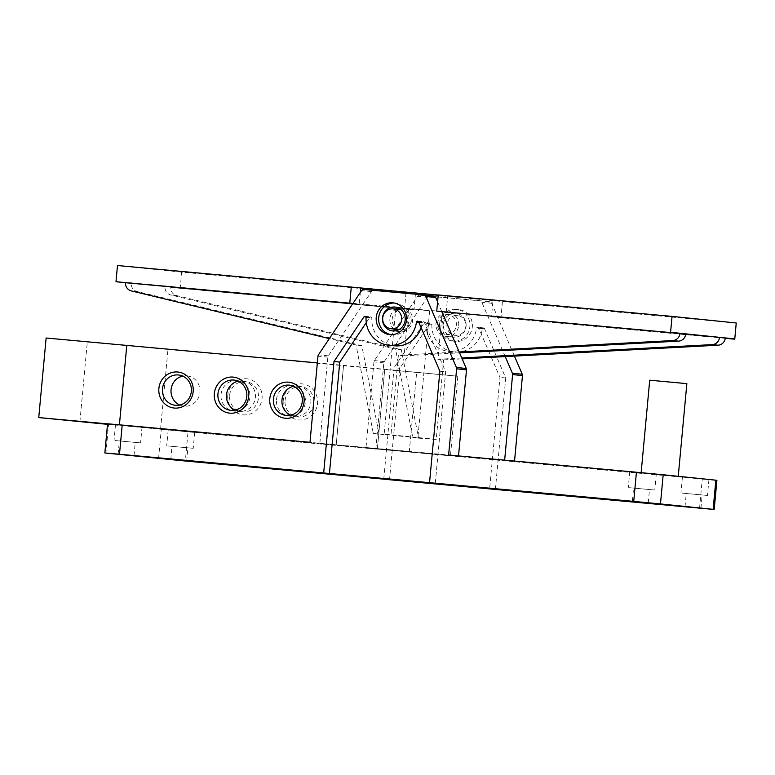 <?xml version="1.0" encoding="UTF-8"?>
<svg xmlns="http://www.w3.org/2000/svg" width="775" height="775" viewBox="0 0 775 775"><rect width="100%" height="100%" fill="white"/><g stroke="black" fill="none" stroke-linecap="round" stroke-linejoin="round"><path stroke-width="0.58" stroke-dasharray="3.88 2.91" d="M227.782 395.24A18.106 17.215 -84.1 0 0 252.049 413.22A18.106 17.215 -84.1 0 0 254.946 381.988A18.106 17.215 -84.1 0 0 227.782 395.24M229.613 395.405A15.238 14.483 95.9 0 1 245.597 381.562A15.238 14.483 95.9 0 1 258.453 398.205A15.238 14.483 95.9 0 1 242.478 411.883A15.238 14.483 95.9 0 1 229.613 395.405M221.04 394.523A15.238 14.483 95.9 0 1 237.024 380.68A15.238 14.483 95.9 0 1 249.87 397.323A15.238 14.483 95.9 0 1 233.905 411.002A15.238 14.483 95.9 0 1 221.04 394.523M283.243 400.326A18.106 17.215 -84.1 0 0 307.51 418.306A18.106 17.215 -84.1 0 0 310.407 387.074A18.106 17.215 -84.1 0 0 283.243 400.326M285.074 400.481A15.238 14.483 95.9 0 1 301.058 386.647A15.238 14.483 95.9 0 1 313.904 403.291A15.238 14.483 95.9 0 1 297.939 416.969A15.238 14.483 95.9 0 1 285.074 400.481M276.491 399.6A15.238 14.483 95.9 0 1 292.485 385.766A15.238 14.483 95.9 0 1 305.331 402.409A15.238 14.483 95.9 0 1 289.356 416.088A15.238 14.483 95.9 0 1 276.491 399.6M290.635 415.216A15.238 14.483 -84.1 0 0 294.849 416.34A15.238 14.483 -84.1 0 0 310.833 402.506A15.238 14.483 -84.1 0 0 297.968 386.028A15.238 14.483 -84.1 0 0 293.609 386.27M235.174 410.13A15.238 14.483 -84.1 0 0 239.388 411.254A15.238 14.483 -84.1 0 0 255.382 397.42A15.238 14.483 -84.1 0 0 242.517 380.942A15.238 14.483 -84.1 0 0 238.148 381.184M179.722 405.044A15.238 14.483 -84.1 0 0 183.937 406.168A15.238 14.483 -84.1 0 0 199.921 392.334A15.238 14.483 -84.1 0 0 187.056 375.856A15.238 14.483 -84.1 0 0 182.697 376.098M107.512 424.332L377.357 449.074L384.729 369.52L457.831 376.224L317.353 362.884M46.132 338.016L384.739 369.52L377.357 449.074M126.79 345.408L119.418 424.826M377.347 449.074L450.449 455.778L457.831 376.224M450.449 455.778L409.297 451.544L416.679 371.99M409.297 451.544L336.195 444.84L343.577 365.287L336.195 444.84L107.56 423.877M79.903 421.794L87.284 342.25M160.57 429.195L167.943 349.641L160.57 429.195M158.575 458.49L161.287 429.321L114.371 424.497L108.616 423.906L105.904 453.075M649.721 380.205L686.853 383.644M677.321 476.354L641.119 473.012L677.321 476.354M654.139 489.974L628.283 487.591L654.139 489.974M633.979 488.124L649.489 489.558L633.979 488.124M655.621 474.067L629.755 471.675L655.621 474.067M192.578 448.241L166.712 445.848L192.578 448.241M172.408 446.39L187.928 447.824L172.408 446.39M194.05 432.324L168.194 429.941L194.05 432.324M139.907 442.825L114.041 440.433L139.907 442.825M119.737 440.975L135.257 442.409L119.737 440.975M141.379 426.909L115.523 424.526L141.379 426.909M706.81 495.39L680.954 493.007L706.81 495.39M686.65 493.539L702.169 494.973L686.65 493.539M708.292 479.483L682.426 477.09L708.292 479.483M107.56 423.789L108.616 423.906M433.651 295.963L373.744 290.47A2.664 2.528 -84.1 0 0 371.438 291.603L328.319 355.841A2.664 2.528 -84.1 0 0 327.864 357.13L319.862 443.319L309.99 442.302M319.862 443.319L448.628 455.012M699.563 508.167L702.266 478.998L716.904 480.297M702.266 478.998L365.955 448.057L373.947 361.867A2.664 2.528 95.9 0 1 374.403 360.578L417.531 296.341A2.664 2.528 95.9 0 1 419.837 295.217L479.744 300.71A2.664 2.528 95.9 0 1 481.808 302.24L505.213 356.587M514.435 356.093L491.679 303.257A2.664 2.528 -84.1 0 0 489.645 301.727A2.664 2.528 -84.1 0 0 489.616 301.717L429.718 296.224A2.664 2.528 -84.1 0 0 427.403 297.358L384.284 361.596A2.664 2.528 -84.1 0 0 383.828 362.884L375.836 449.074L365.955 448.057M375.836 449.074L188.034 431.849L185.332 461.018M161.287 429.321L188.034 431.849M514.474 461.784L514.542 461.057M495.38 489.451L505.726 377.977L484.452 328.59A1.201 1.143 -84.1 0 0 482.282 328.939A26.631 25.313 95.9 0 1 454.479 351.986A26.631 25.313 95.9 0 1 431.917 324.318A1.201 1.143 -84.1 0 0 429.854 323.582L399.852 368.27L389.515 479.677M442.079 324.105A15.975 15.19 -84.1 0 0 455.574 341.387A15.975 15.19 -84.1 0 0 472.314 327.05A15.975 15.19 -84.1 0 0 458.839 309.593A15.975 15.19 -84.1 0 0 442.079 324.105M394.223 303.006A15.975 15.19 95.9 0 1 395.473 303.083A15.975 15.19 95.9 0 1 408.938 320.53A15.975 15.19 95.9 0 1 392.198 334.868A15.975 15.19 95.9 0 1 390.968 334.693M366.275 322.613L369.772 317.401A1.201 1.143 95.9 0 1 371.835 318.137A26.631 25.313 -84.1 0 0 394.397 345.805M421.106 327.612A26.631 25.313 -84.1 0 0 422.201 322.758A1.201 1.143 95.9 0 1 424.371 322.41L445.644 371.797L435.298 483.271M439.88 371.206L445.644 371.797M439.609 323.853A15.975 15.19 95.9 0 1 456.368 309.341A15.975 15.19 95.9 0 1 469.844 326.788A15.975 15.19 95.9 0 1 453.104 341.136A15.975 15.19 95.9 0 1 439.609 323.853M443.397 324.202A11.983 11.393 95.9 0 1 455.962 313.313A11.983 11.393 95.9 0 1 466.066 326.401A11.983 11.393 95.9 0 1 453.511 337.164A11.983 11.393 95.9 0 1 443.397 324.202M399.852 368.27L394.088 367.679L424.09 322.991A1.201 1.143 95.9 0 1 426.153 323.727A26.631 25.313 -84.1 0 0 448.725 351.395A26.631 25.313 -84.1 0 0 476.528 328.348A1.201 1.143 95.9 0 1 478.688 327.999L499.962 377.386L489.626 488.86M505.726 377.977L499.962 377.386M383.751 479.144L394.088 367.679M504.651 460.147L504.593 460.767M458.674 325.519A11.983 11.393 -84.1 0 0 448.56 312.558A11.983 11.393 -84.1 0 0 435.986 323.437A11.983 11.393 -84.1 0 0 446.109 336.398A11.983 11.393 -84.1 0 0 458.674 325.519M441.818 311.666L437.613 301.892M398.699 308.092A11.983 11.393 95.9 0 1 402.467 307.82A11.983 11.393 95.9 0 1 412.581 320.782A11.983 11.393 95.9 0 1 400.016 331.661A11.983 11.393 95.9 0 1 396.383 330.625M393.952 329.026A11.983 11.393 95.9 0 1 389.893 318.699A11.983 11.393 95.9 0 1 395.996 309.157M417.861 437.933L412.813 437.575L395.57 349.099L170.771 294.965A7.992 7.595 95.9 0 1 164.978 286.488L429.66 310.756L417.861 437.933L384.119 434.465L395.918 307.287L429.66 310.756M725.264 338.317L500.95 317.74L502.452 301.552L492.987 300.574L181.679 272.141L180.207 288.048L131.237 283.011A7.992 7.595 -84.1 0 0 137.03 291.497L361.828 345.631L379.072 434.107L384.119 434.465M116.008 281.451L395.918 307.287M379.072 434.107L373.308 433.516L356.064 345.04L329.336 338.597M361.828 345.631L356.064 345.04M180.207 288.048A7.992 7.595 -84.1 0 0 180.188 288.329L170.723 287.36A7.992 7.595 -84.1 0 0 176.535 295.556L401.334 349.69L395.57 349.099M401.334 349.69L418.577 438.166L412.813 437.575M685.759 334.238L408.522 308.44L404.124 355.812L459.556 352.848M461.774 358.002L437.865 359.28L442.263 311.908M685.807 333.87L408.522 308.44M459.178 351.976L398.369 355.221L390.988 434.775L373.308 433.516M404.124 355.812L398.369 355.221M418.577 438.166L436.248 439.425L443.629 359.881L437.865 359.28M443.629 359.881L462.152 358.883M436.248 439.425L390.988 434.775M456.368 325.297A9.988 9.494 -84.1 0 0 447.94 314.505A9.988 9.494 -84.1 0 0 437.478 323.466A9.988 9.494 -84.1 0 0 445.896 334.364A9.988 9.494 -84.1 0 0 456.368 325.297M465.833 326.275A9.988 9.494 95.9 0 1 455.361 335.343A9.988 9.494 95.9 0 1 446.942 324.434A9.988 9.494 95.9 0 1 457.405 315.473A9.988 9.494 95.9 0 1 465.833 326.275M500.95 317.74L491.486 316.772L492.987 300.574M415.478 293.58L413.976 309.767L170.723 287.36M406.013 292.601L404.511 308.799M413.976 309.767L180.188 288.329M725.274 338.21L491.486 316.772M736.25 322.991L502.452 301.552M411.108 320.647A9.988 9.494 -84.1 0 0 402.671 309.845A9.988 9.494 -84.1 0 0 392.208 318.806A9.988 9.494 -84.1 0 0 400.627 329.714A9.988 9.494 -84.1 0 0 411.108 320.647M446.216 312.122L447.718 295.924L438.253 294.955M360.336 292.427L359.242 304.139L352.858 303.558M352.906 303.49L359.242 304.139M438.243 295.052L447.718 295.924M181.679 272.141L117.49 265.534M365.984 317.014L369.772 317.401M366.071 317.547L371.835 318.137M418.868 322.419L422.201 322.758M418.607 321.819L424.371 322.41M429.854 323.582L424.09 322.991M431.917 324.318L426.153 323.727M482.282 328.939L476.528 328.348M484.452 328.59L478.688 327.999M383.828 362.884L373.947 361.867M384.284 361.596L374.403 360.578M427.403 297.358L417.531 296.341M429.718 296.224L419.837 295.217M489.616 301.717L479.744 300.71M491.679 303.257L481.808 302.24M327.864 357.13L317.983 356.113M328.319 355.841L318.438 354.824M371.438 291.603L361.557 290.596M373.744 290.47L363.872 289.463M137.03 291.497L131.266 290.896M176.535 295.556L170.771 294.965M245.597 381.562L237.024 380.68M242.478 411.883L233.905 411.002M301.058 386.647L292.475 385.766M297.939 416.969L289.366 416.088M289.395 385.146L297.968 386.028M286.275 415.458L294.849 416.34M233.934 380.06L242.517 380.942M230.814 410.372L239.398 411.254M178.473 374.974L187.056 375.856M175.363 405.286L183.937 406.168M629.755 471.675L628.283 487.591M656.27 474.135L654.798 490.052M632.352 501.338L633.582 488.085M648.258 502.82L649.489 489.558M168.194 429.941L166.712 445.848M194.709 432.402L193.237 448.308M170.791 459.604L172.021 446.342M186.697 461.077L187.928 447.824M115.523 424.526L114.041 440.433M142.038 426.986L140.556 442.893M118.12 454.189L119.35 440.927M134.027 455.661L135.257 442.409M682.426 477.09L680.954 493.007M708.941 479.551L707.468 495.467M685.023 506.753L686.253 493.501M700.939 508.235L702.169 494.973M395.463 303.083L393.002 302.831M392.198 334.868L389.728 334.616M365.064 316.307L370.818 316.897M417.696 321.131L423.46 321.722M458.839 309.593L456.368 309.341M455.574 341.387L453.104 341.136M430.9 323.078L425.136 322.478M454.479 351.986L448.725 351.395M483.532 327.903L477.778 327.312M489.645 301.727L479.773 300.71M402.467 307.82L395.056 307.055M400.016 331.661L392.605 330.896M455.962 313.313L448.56 312.558M453.511 337.164L446.109 336.398M447.94 314.505L457.405 315.473M445.896 334.364L455.361 335.343M399.077 329.559L400.627 329.714M401.121 309.69L402.671 309.845"/><path stroke-width="1.16" d="M304.091 401.779A18.106 17.215 95.9 0 1 276.927 415.042A18.106 17.215 95.9 0 1 279.823 383.809A18.106 17.215 95.9 0 1 304.091 401.779M302.26 401.624A15.238 14.483 -84.1 0 0 289.395 385.146A15.238 14.483 -84.1 0 0 273.42 398.815A15.238 14.483 -84.1 0 0 286.275 415.458A15.238 14.483 -84.1 0 0 302.26 401.624M293.609 386.27A15.238 14.483 -84.1 0 0 282.003 399.697A15.238 14.483 -84.1 0 0 290.635 415.216M248.63 396.693A18.106 17.215 95.9 0 1 221.466 409.956A18.106 17.215 95.9 0 1 224.362 378.723A18.106 17.215 95.9 0 1 248.63 396.693M246.799 396.538A15.238 14.483 -84.1 0 0 233.934 380.06A15.238 14.483 -84.1 0 0 217.969 393.729A15.238 14.483 -84.1 0 0 230.814 410.372A15.238 14.483 -84.1 0 0 246.799 396.538M238.148 381.184A15.238 14.483 -84.1 0 0 226.542 394.62A15.238 14.483 -84.1 0 0 235.174 410.13M193.169 391.608A18.106 17.215 95.9 0 1 166.015 404.87A18.106 17.215 95.9 0 1 168.911 373.637A18.106 17.215 95.9 0 1 193.169 391.608M191.347 391.452A15.238 14.483 -84.1 0 0 178.483 374.974A15.238 14.483 -84.1 0 0 162.508 388.643A15.238 14.483 -84.1 0 0 175.353 405.286A15.238 14.483 -84.1 0 0 191.347 391.452M182.697 376.098A15.238 14.483 -84.1 0 0 171.091 389.534A15.238 14.483 -84.1 0 0 179.722 405.044M317.353 362.884L46.132 338.016L38.75 417.57L107.512 424.332M119.418 424.826L126.79 345.408M107.56 423.877L38.75 417.57M678.251 476.305L686.853 383.644L685.933 383.548L649.721 380.205L641.148 472.663M632.749 501.386L648.258 502.82L632.749 501.386M171.188 459.643L186.697 461.077L171.188 459.643M118.507 454.228L134.027 455.661L118.507 454.228M685.42 506.802L700.939 508.235L685.42 506.802M633.727 501.406L660.474 503.924L663.177 474.755L636.43 472.237L633.727 501.406L119.486 454.247L122.198 425.078L309.99 442.302L317.983 356.113A2.664 2.528 95.9 0 1 318.438 354.824L361.557 290.596A2.664 2.528 95.9 0 1 363.872 289.463L423.78 294.955A2.664 2.528 95.9 0 1 425.843 296.486L456.417 367.476A2.664 2.528 95.9 0 1 456.63 368.823L448.628 455.012L636.43 472.237M323.669 472.973L334.006 361.499L364.008 316.81A1.201 1.143 95.9 0 1 366.071 317.547A26.631 25.313 -84.1 0 0 388.643 345.214A26.631 25.313 -84.1 0 0 416.446 322.168A1.201 1.143 95.9 0 1 418.607 321.819L439.88 371.206L429.544 482.68M376.243 317.333A15.975 15.19 95.9 0 1 393.002 302.831A15.975 15.19 95.9 0 1 406.468 320.278A15.975 15.19 95.9 0 1 389.728 334.616A15.975 15.19 95.9 0 1 376.243 317.333M122.198 425.078L107.56 423.789L104.858 452.958L119.486 454.247M715.848 480.171L713.145 509.34L714.192 509.466L716.904 480.297L663.177 474.755M389.515 479.677L185.332 461.018L104.858 452.958M714.192 509.466L389.515 479.744M514.542 461.057L522.466 375.594A2.664 2.528 -84.1 0 0 522.253 374.248L514.435 356.093M390.968 334.693A15.975 15.19 95.9 0 1 378.713 317.585A15.975 15.19 95.9 0 1 394.223 303.006M382.492 317.934A11.983 11.393 -84.1 0 0 392.605 330.896A11.983 11.393 -84.1 0 0 405.16 320.143A11.983 11.393 -84.1 0 0 395.056 307.055A11.983 11.393 -84.1 0 0 382.492 317.934M334.006 361.499L339.77 362.09L366.275 322.613M388.643 345.214L394.397 345.805A26.631 25.313 -84.1 0 0 421.106 327.612M329.433 473.564L339.77 362.09M505.213 356.587L512.382 373.23A2.664 2.528 95.9 0 1 512.595 374.577L504.651 460.147M437.613 301.892L435.715 297.503A2.664 2.528 -84.1 0 0 433.68 295.972A2.664 2.528 -84.1 0 0 433.651 295.963L423.828 294.955M458.519 455.923L466.502 369.84A2.664 2.528 -84.1 0 0 466.288 368.493L441.818 311.666M396.383 330.625A11.983 11.393 95.9 0 1 393.952 329.026M395.996 309.157A11.983 11.393 95.9 0 1 398.699 308.092M713.145 509.34L660.474 503.924M329.336 338.597L131.266 290.896A7.992 7.595 95.9 0 1 125.453 282.701L115.988 281.732A7.992 7.595 95.9 0 1 116.008 281.451L117.49 265.534L360.743 287.951L360.336 292.427M462.152 358.883L718.057 345.204A7.992 7.595 -84.1 0 0 725.274 338.21L734.739 339.179A7.992 7.595 -84.1 0 0 734.778 338.898L719.549 337.338A7.992 7.595 95.9 0 1 712.293 344.613L461.774 358.002M459.556 352.848L678.551 341.145A7.992 7.595 -84.1 0 0 685.807 333.87L719.549 337.338L685.759 334.238M680.014 333.55L436.751 311.143L438.253 294.955L672.051 316.394L670.578 332.301A7.992 7.595 95.9 0 1 670.549 332.582L680.014 333.55A7.992 7.595 95.9 0 1 672.787 340.554L459.178 351.976M734.739 339.179L725.264 338.317M734.778 338.898L736.25 322.991L672.051 316.394M401.644 319.678A9.988 9.494 -84.1 0 0 393.206 308.876A9.988 9.494 -84.1 0 0 382.743 317.837A9.988 9.494 -84.1 0 0 391.162 328.745A9.988 9.494 -84.1 0 0 401.644 319.678M115.988 281.732L349.777 303.17L351.278 286.973M349.777 303.17L352.906 303.49M352.858 303.558L125.453 282.701M436.751 311.143L670.549 332.582M360.743 287.951L438.243 295.052M364.008 316.81L365.984 317.014M416.446 322.168L418.868 322.419M522.253 374.248L512.382 373.23M522.466 375.594L512.595 374.577M435.715 297.503L425.843 296.486M466.288 368.493L456.417 367.476M466.502 369.84L456.63 368.823M685.807 333.87L670.578 332.301M678.551 341.145L672.787 340.554M718.057 345.204L712.293 344.613M433.68 295.972L423.799 294.955M391.162 328.745L399.077 329.559M393.206 308.876L401.121 309.69"/></g></svg>
